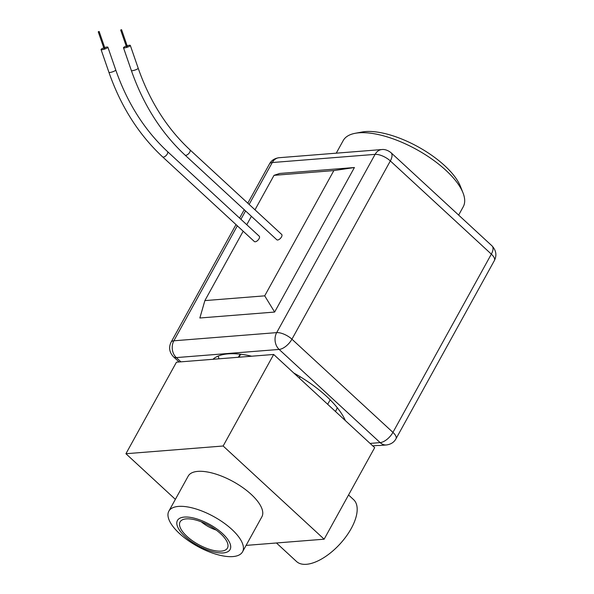 <?xml version="1.0" encoding="UTF-8"?>
<svg xmlns="http://www.w3.org/2000/svg" width="594" height="594" viewBox="0 0 594 594"><rect width="100%" height="100%" fill="white"/><g stroke="black" fill="none" stroke-linecap="round" stroke-linejoin="round"><path stroke-width="0.89" d="M218.288 356.014A77.554 31.23 -151.1 0 0 218.948 358.813M212.971 359.288A77.554 31.23 28.9 0 1 228.111 353.868A77.554 31.23 28.9 0 1 251.67 356.214M458.642 215.095L463.231 206.794A68.54 27.599 -151.1 0 0 462.978 192.783A68.54 27.599 -151.1 0 0 419.312 151.054A68.54 27.599 -151.1 0 0 358.939 132.811A68.54 27.599 -151.1 0 0 355.212 133.294A68.54 27.599 -151.1 0 0 343.221 140.548L336.249 153.17M462.978 192.783L460.395 186.286A62.526 25.178 -151.1 0 0 420.559 148.218A62.526 25.178 -151.1 0 0 365.481 131.571A62.526 25.178 -151.1 0 0 362.08 132.017L355.212 133.294M185.009 155.071A3.609 1.723 132.7 0 0 185.863 155.309A3.609 1.723 132.7 0 0 189.263 152.925A3.609 1.723 132.7 0 0 189.902 149.77L281.697 234.459A3.609 1.723 132.7 0 1 281.059 237.615A3.609 1.723 132.7 0 1 277.658 239.998A3.609 1.723 132.7 0 1 276.804 239.761L185.009 155.071C161.182 132.841 143.303 104.67 131.371 70.56L123.5 47.772A3.609 0.705 160.9 0 1 126.225 46.087M162.578 156.853A3.609 1.723 132.7 0 0 163.432 157.091A3.609 1.723 132.7 0 0 166.825 154.707A3.609 1.723 132.7 0 0 167.471 151.552L259.266 236.241A3.609 1.723 132.7 0 1 258.62 239.397A3.609 1.723 132.7 0 1 255.22 241.78A3.609 1.723 132.7 0 1 254.373 241.543L162.578 156.853C138.744 134.623 120.864 106.452 108.932 72.342L101.062 49.554A3.609 0.705 160.9 0 1 103.794 47.876M127.131 45.775A3.609 0.705 160.9 0 1 129.485 45.255A3.609 0.705 160.9 0 1 130.316 45.419A3.609 0.705 160.9 0 1 128.215 46.852A3.609 0.705 160.9 0 1 124.332 47.936A3.609 0.705 160.9 0 1 123.5 47.772M104.7 47.557A3.609 0.705 160.9 0 1 107.054 47.037A3.609 0.705 160.9 0 1 107.885 47.201A3.609 0.705 160.9 0 1 105.777 48.634A3.609 0.705 160.9 0 1 101.893 49.718A3.609 0.705 160.9 0 1 101.062 49.554M276.448 542.983L296.525 561.508A42.085 20.055 -47.3 0 0 306.445 564.3A42.085 20.055 -47.3 0 0 351.24 528.497A42.085 20.055 -47.3 0 0 353.601 499.643L348.552 494.98M231.868 529.417A42.085 16.944 28.9 0 1 242.538 551.833A42.085 16.944 28.9 0 1 216.595 554.388A42.085 16.944 28.9 0 1 179.522 533.575A42.085 16.944 28.9 0 1 168.852 511.159A42.085 16.944 28.9 0 1 194.795 508.598A42.085 16.944 28.9 0 1 231.868 529.417M242.538 551.833L261.88 516.795A42.085 16.944 -151.1 0 0 251.21 494.379A42.085 16.944 -151.1 0 0 214.137 473.567A42.085 16.944 -151.1 0 0 188.194 476.121L168.852 511.159M127.25 46.414L126.529 46.666M121.48 29.7L120.679 30.034L121.48 29.7M104.819 48.203L104.091 48.448M99.042 31.482L98.248 31.816L99.042 31.482M222.453 533.516A30.064 12.103 28.9 0 1 223.181 552.925A30.064 12.103 28.9 0 1 185.061 536.486A30.064 12.103 28.9 0 1 184.333 517.077A30.064 12.103 28.9 0 1 222.453 533.516M186.932 536.337A27.057 10.892 28.9 0 1 181.385 520.441A27.057 10.892 28.9 0 1 220.582 533.664A27.057 10.892 28.9 0 1 227.999 546.176A27.057 10.892 28.9 0 1 212.808 550.259A27.057 10.892 28.9 0 1 186.932 536.337M201.329 521.844A19.387 7.811 -151.1 0 0 216.186 530.041M223.144 446.005L273.671 354.462L176.455 362.192L125.928 453.727L223.144 446.005L324.146 539.189L246.094 545.396M125.928 453.727L175.371 499.346M273.671 354.462L374.673 447.653L324.146 539.189M254.989 209.816L274.027 175.334L333.85 170.582L264.701 295.842L204.878 300.601L243.176 231.214M246.77 224.71L251.403 216.32M333.85 170.582L354.418 167.523L274.628 312.058L264.701 295.842M274.628 312.058L199.851 317.998L204.878 300.601M354.418 167.523L279.64 173.463L274.027 175.334M335.469 411.479L336.219 410.12A55.613 22.394 -151.1 0 0 337.162 407.588M327.688 404.306L330.16 399.829M299.339 378.148L300.133 376.707M239.018 357.217L240.659 354.239M240.488 354.217A55.613 22.394 -151.1 0 0 238.847 356.363L238.35 357.269M293.778 373.017A77.554 31.23 28.9 0 1 345.374 420.619M372.735 445.864L378.192 445.426A12.021 9.4 -94.5 0 0 379.87 445.485L386.412 444.965A12.021 9.4 -94.5 0 1 380.138 442.612L279.135 349.428A12.021 9.4 -94.5 0 1 276.685 332.618L375.089 154.366A12.021 9.4 -94.5 0 1 381.905 149.547C382.046 149.532 386.011 148.73 391.015 152.695A12.021 5.732 132.7 0 1 390.34 160.937A12.021 4.841 -151.1 0 0 375.089 154.366L272.267 162.533L249.138 204.418M189.902 149.77C167.003 128.423 149.762 101.232 138.187 68.206A3.609 0.705 160.9 0 1 136.085 69.639A3.609 0.705 160.9 0 1 132.202 70.723A3.609 0.705 160.9 0 1 131.371 70.56M167.471 151.552C144.565 130.205 127.324 103.014 115.756 69.988A3.609 0.705 160.9 0 1 113.647 71.421A3.609 0.705 160.9 0 1 109.764 72.505A3.609 0.705 160.9 0 1 108.932 72.342M235.996 224.591L171.102 342.144A12.021 4.841 28.9 0 1 173.864 340.793A12.021 9.4 85.5 0 0 176.314 357.595A12.021 5.732 132.7 0 1 173.478 356.794L179.098 361.976M245.552 210.922L240.919 219.312M237.325 225.817L173.864 340.793L276.685 332.618A12.021 4.841 28.9 0 1 291.936 339.196L390.34 160.937L491.342 254.128L392.938 432.387L291.936 339.196A12.021 5.732 132.7 0 1 279.135 349.428L176.314 357.595L180.91 361.835M269.505 163.892C271.428 160.38 274.621 158.316 279.083 157.714A12.021 9.4 85.5 0 0 272.267 162.533A12.021 4.841 -151.1 0 0 269.505 163.892L247.809 203.193M494.394 260.528A12.021 4.841 28.9 0 0 491.342 254.128A12.021 5.732 -47.3 0 0 492.018 245.879C496.176 250.408 496.963 255.294 494.394 260.528L395.983 438.788A12.021 4.841 -151.1 0 0 392.938 432.387A12.021 5.732 132.7 0 1 380.138 442.612L370.077 443.414M138.187 68.206L130.316 45.419M115.756 69.988L107.885 47.201M127.361 46.436L121.592 29.722M104.93 48.218L99.153 31.504M104.017 48.537L98.248 31.816M126.455 46.755L120.679 30.034M244.223 209.697L239.59 218.087M171.102 342.144C168.533 347.386 169.32 352.264 173.478 356.794M381.905 149.547L279.083 157.714M391.015 152.695L492.018 245.879M395.983 438.788C394.067 442.3 390.874 444.357 386.412 444.965"/></g></svg>
